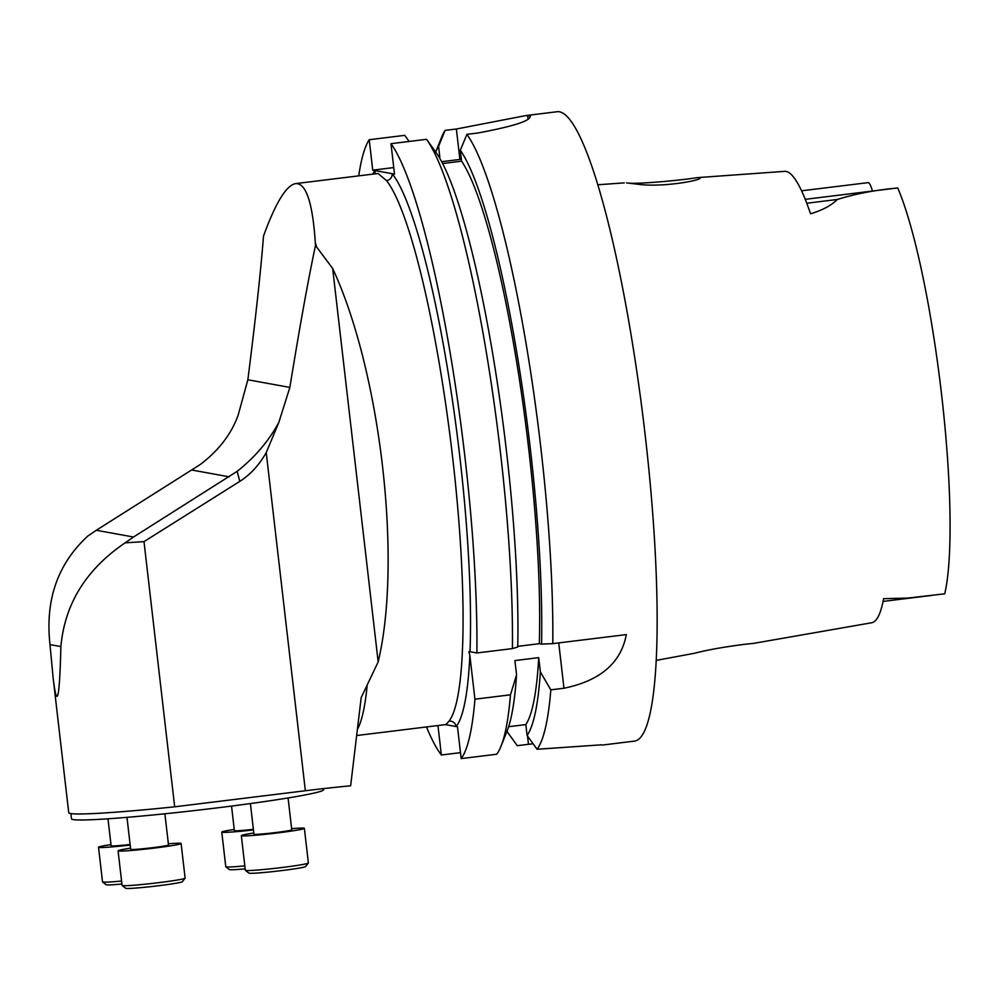 <?xml version="1.0" encoding="UTF-8"?>
<svg xmlns="http://www.w3.org/2000/svg" width="1000" height="1000" viewBox="0 0 1000 1000"><rect width="100%" height="100%" fill="white"/><g stroke="black" fill="none" stroke-linecap="round" stroke-linejoin="round"><path stroke-width="1.5" d="M474.925 699.188L469.85 655.275A283.962 42.95 83 0 1 456.163 726.562L457.488 726.8L461.175 758.6A317.062 47.962 -97 0 0 474.925 699.188L510.462 694.812A317.062 47.962 83 0 1 501.062 746.087A317.062 47.962 83 0 1 496.712 754.225L461.175 758.6M372.775 174.125A283.962 42.95 83 0 1 375.05 170.588L372.738 170.162L369.212 139.725A317.062 47.962 83 0 0 358.738 175.85M437.962 725.537L441.362 755A317.062 47.962 83 0 1 426.488 726.95M461.388 159.262A63.45 2.95 -6.6 0 0 459.888 159.45L441.65 161.688M393.75 167.575L372.738 170.162M374.625 173.9A6.35 6.2 -141.6 0 0 375.05 170.588L392.2 173.7A283.962 42.95 83 0 1 448.225 373.062A283.962 42.95 83 0 1 470 651.712L476.887 652.962L512.425 648.6L517.737 647.038A302.45 45.75 83 0 0 436.525 153.175L426.525 139.312A317.062 47.962 83 0 1 512.425 648.6M476.887 652.962A317.062 47.962 -97 0 0 390.988 143.688L394.513 174.125L392.2 173.7A6.35 6.088 141.5 0 1 386.5 180.613L378.062 173.475M446.087 724.513L449.038 721.112A6.35 6.2 -141.6 0 1 456.163 726.562L445.462 724.613M626.487 182.9L640.662 184.575C664.475 187.125 701.825 180.312 700.113 177.913L697.1 177.65C686.05 179.675 636.6 184.713 626.487 182.9M805.238 199.325L897.513 187.975A30.962 4.688 -97 0 1 897.763 187.987A225.312 34.087 -97 0 1 941.587 394.6A225.312 34.087 -97 0 1 944.712 593.812L908.175 598.05L883.6 598.7A228.525 34.562 -97 0 1 871.775 622.737L753.25 643.438C749.2 643.587 715.413 647.688 694.887 653.188L656.25 660.387M801.562 190.8L868.3 182.625A30.962 4.688 83 0 1 872.438 191.062M897.763 187.987C875.612 189.975 855.462 193.8 837.3 199.475C831.425 205.438 822.5 210.212 810.525 213.787A230.113 34.812 -97 0 0 786.075 171.438A230.113 34.812 -97 0 0 784.688 171.35L697.1 177.65M601.95 745.113L634.525 741.1A317.062 47.962 -97 0 0 644.338 427.975A317.062 47.962 -97 0 0 559.438 111.8A317.062 47.962 -97 0 0 557.15 111.725L525.763 115.588L456.375 129.012L445.112 130.387A317.062 47.962 -97 0 0 441.587 137.35L435.712 152.05A302.45 45.75 83 0 1 438.562 146.287L445.112 130.387M466.887 134.35L460.337 150.25A302.45 45.75 83 0 1 541.55 644.112L552.788 643.637A317.062 47.962 -97 0 0 466.887 134.35L478.15 132.975C515.125 125.988 532.288 120.275 529.637 115.838A317.062 47.962 -97 0 0 528.625 115.588A317.062 47.962 -97 0 0 527.625 115.463L525.775 115.588M530.438 116.55L529.637 115.838L529.85 117.662M552.788 643.637L626.312 634.6C621.038 662.875 600.262 680.763 563.975 688.238L550.837 689.85A317.062 47.962 -97 0 1 537.075 749.262L601.438 744.825M517.275 745.662L507.275 731.862A302.45 45.75 83 0 1 506.938 731.413L516.2 744.225A317.062 47.962 -97 0 0 517.275 745.662L533.088 743.763M369.212 139.725L404.75 135.35L409.15 141.45M510.462 694.812L516.55 674.875A302.45 45.75 83 0 1 507.038 731.162L501.062 746.087M527.087 735.462L525.825 724.587A291.737 44.125 83 0 0 538.713 657.638L540.363 671.95A302.45 45.75 83 0 1 527.087 735.462L537.075 749.262M540.363 671.95L550.837 689.85M507.275 731.862L507.163 730.85M439.175 157.3L439.825 157.225L438.562 146.287M525.825 724.587L508.638 726.7M538.713 657.638L514.9 660.575L516.55 674.875M441.362 755L460.487 752.65M460.337 150.25L461.6 161.188A291.737 44.125 83 0 1 539.3 643.7L541.55 644.112M539.3 643.7L517.75 646.35M442.6 163.525L461.6 161.188M390.988 143.688L426.525 139.312M857.712 183.9L856.012 184.112M470 651.712L468.862 651.675L469.85 655.275M126.975 817.35L130.675 849.338A19.038 0.887 -6.6 0 0 130.912 849.45A19.038 0.887 -6.6 0 0 151.125 847.862A19.038 0.887 -6.6 0 0 168.5 844.963L164.887 813.787M185.087 878.213L182.3 881.725A28.55 1.325 173.4 0 1 154.113 886.263A28.55 1.325 173.4 0 1 125.638 888.275L122.125 885.5A31.725 1.475 -6.6 0 0 153.763 883.25A31.725 1.475 -6.6 0 0 185.087 878.213A31.725 1.475 -6.6 0 0 185.113 878.138L181.112 843.512A31.725 1.475 173.4 0 1 149.762 848.625A31.725 1.475 173.4 0 1 118.075 850.8A31.725 1.475 173.4 0 1 130.538 848.175M168.363 843.787A31.725 1.475 173.4 0 1 181.112 843.512M118.075 850.8L122.075 885.438A31.725 1.475 -6.6 0 0 122.125 885.5M107.987 818.8L111.112 845.788A19.038 0.887 -6.6 0 0 111.35 845.9A19.038 0.887 -6.6 0 0 130.113 844.475M121.912 884.025A28.55 1.325 173.4 0 1 106.075 884.712L102.562 881.938A31.725 1.475 -6.6 0 0 121.575 881.038M130.188 845.062A31.725 1.475 173.4 0 1 98.513 847.25A31.725 1.475 173.4 0 1 110.975 844.613M98.513 847.25L102.513 881.875A31.725 1.475 -6.6 0 0 102.562 881.938M231.537 806.075L234.375 830.638A19.038 0.887 -6.6 0 0 234.613 830.738A19.038 0.887 -6.6 0 0 253.375 829.325M245.175 868.863A28.55 1.325 173.4 0 1 229.65 869.663A28.55 1.325 173.4 0 1 229.338 869.562L225.825 866.787A31.725 1.475 -6.6 0 0 226.163 866.9A31.725 1.475 -6.6 0 0 244.838 865.875M253.45 829.912A31.725 1.475 173.4 0 1 221.775 832.087A31.725 1.475 173.4 0 1 234.237 829.463M221.775 832.087L225.775 866.725A31.725 1.475 -6.6 0 0 225.825 866.787M250.4 803.575L253.938 834.188A19.038 0.887 -6.6 0 0 275.812 832.537A19.038 0.887 -6.6 0 0 291.762 829.812L288.075 797.962M308.35 863.062L305.562 866.562A28.55 1.325 173.4 0 1 277.375 871.1A28.55 1.325 173.4 0 1 248.9 873.125L245.387 870.35A31.725 1.475 -6.6 0 0 245.738 870.462A31.725 1.475 -6.6 0 0 278.688 867.913A31.725 1.475 -6.6 0 0 308.35 863.062A31.725 1.475 -6.6 0 0 308.375 862.987L304.375 828.35A31.725 1.475 173.4 0 1 275.413 833.188A31.725 1.475 173.4 0 1 241.725 835.825A31.725 1.475 173.4 0 1 241.337 835.65A31.725 1.475 173.4 0 1 253.812 833.012M291.625 828.637A31.725 1.475 173.4 0 1 304.375 828.35M241.337 835.65L245.338 870.275A31.725 1.475 -6.6 0 0 245.387 870.35M278.812 422.438L266.238 452.6C259.088 465.125 250.287 474.712 239.825 481.362L237.162 471.35C254.913 457.287 268.8 440.988 278.812 422.438L289.862 387.413C299.65 327.088 308.2 279.762 315.487 245.463L332.663 268.488C380.538 371.438 402.413 560.5 378.175 661.9L332.663 268.488M237.162 471.35L133.512 537.025L96.325 530.262L87.8 536.062C57.65 563.888 45.05 600.075 50 644.6L53.087 677.45C56.962 710.475 59.562 700.188 60.875 646.575C64.775 603.825 86.2 569.25 125.138 542.85L144 541.625L239.825 481.362M96.325 530.262L200.1 464.613C218.637 450.65 231.325 434.137 238.188 415.05L247.862 379.775C255.55 319.062 260.775 271.137 263.512 236.012L264.462 233.438C276.225 201.737 286.625 185.125 295.675 183.6C306.1 183.038 312.65 202.725 315.312 242.688A277.625 41.988 83 0 1 316.462 246.337M266.238 452.6L305.363 790.75A79.325 3.688 173.4 0 1 350.637 785.812L361.2 697.562L378.175 661.9M305.363 790.75L174.675 806.812A139.6 6.5 173.4 0 1 68.737 812.725L53.087 677.45M144 541.625L174.675 806.812M315.487 245.463L315.312 242.688M125.138 542.85L133.512 537.025M323.512 788.612L323.638 789.688A126.912 5.913 173.4 0 1 207.812 809.013A126.912 5.913 173.4 0 1 73.05 819.575A126.912 5.913 173.4 0 1 71.487 818.863L70.875 813.587M527.625 115.463L528.038 119.075M456.375 129.012L459.888 159.45M563.975 688.238L558.737 642.9M528.462 744.287L527.513 736.05M806.762 203.238L837.3 199.475M289.862 387.413L247.862 379.775M229.237 476.825L192.05 470.062M449.038 721.112A277.625 41.988 -97 0 0 452.612 457.2A277.625 41.988 -97 0 0 386.5 180.613M367.2 684.9A277.625 41.988 83 0 1 357.762 728.763M60.875 646.575L50 644.6M624.263 182.875L597.788 184.775M883.062 601.425L931.413 595.475M378.025 173.487L295.675 183.6M445.775 724.575L356.962 735.487"/></g></svg>
